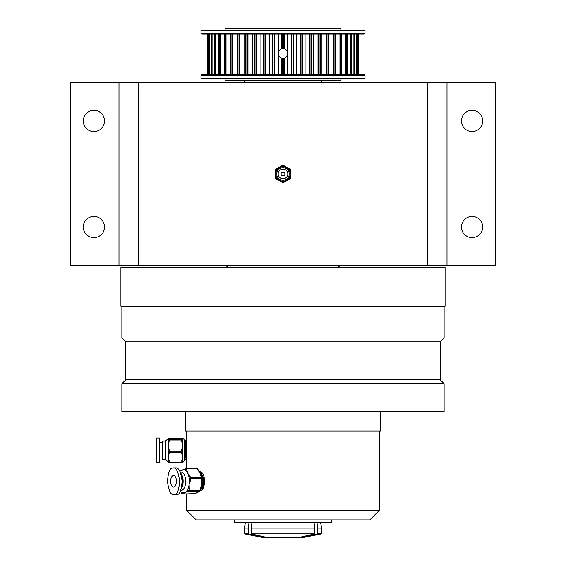 <?xml version="1.0" encoding="UTF-8"?>
<svg xmlns="http://www.w3.org/2000/svg" width="566" height="566" viewBox="0 0 566 566"><rect width="100%" height="100%" fill="white"/><g stroke="black" fill="none" stroke-linecap="round" stroke-linejoin="round"><path stroke-width="0.85" d="M447.013 265.631L447.013 82.325L495.25 82.325L495.25 265.631L138.281 265.631L138.281 82.325L70.75 82.325L70.75 265.631L118.987 265.631L118.987 82.325M138.281 265.631L118.987 265.631M93.906 237.656A10.613 10.613 0 0 0 103.097 221.738A10.613 10.613 0 0 0 84.716 221.738A10.613 10.613 0 0 0 93.906 237.656M93.906 131.531A10.613 10.613 0 0 0 103.097 115.613A10.613 10.613 0 0 0 84.716 115.613A10.613 10.613 0 0 0 93.906 131.531M472.094 110.306A10.613 10.613 0 0 0 461.481 120.919A10.613 10.613 0 0 0 472.094 131.531A10.613 10.613 0 0 0 482.706 120.919A10.613 10.613 0 0 0 472.094 110.306M472.094 216.431A10.613 10.613 0 0 0 461.481 227.044A10.613 10.613 0 0 0 472.094 237.656A10.613 10.613 0 0 0 482.706 227.044A10.613 10.613 0 0 0 472.094 216.431M447.013 82.325L138.281 82.325M427.719 265.631L427.719 82.325M283 178.806A4.825 4.825 0 0 0 287.174 171.569A4.825 4.825 0 0 0 278.826 171.569A4.825 4.825 0 0 0 283 178.806M279.385 180.25L283 182.337L290.238 178.156L290.238 169.8L283 165.626L275.762 169.8L275.762 178.156L279.385 180.25A7.238 7.238 0 0 1 279.385 167.713A7.238 7.238 0 0 1 289.268 177.597A7.238 7.238 0 0 1 279.385 180.25M281.33 173.019A1.931 1.931 0 0 0 282.038 175.651A1.931 1.931 0 0 0 284.67 174.944A1.931 1.931 0 0 0 283.962 172.312A1.931 1.931 0 0 0 281.33 173.019M278.826 171.569A4.825 4.825 0 0 0 283 178.806A4.825 4.825 0 0 0 287.174 171.569A4.825 4.825 0 0 0 278.826 171.569M277.566 170.847A6.268 6.268 0 0 0 283 180.25A6.268 6.268 0 0 0 288.434 170.847A6.268 6.268 0 0 0 277.566 170.847M276.42 168.866L282.583 165.307L290.301 169.284L290.719 177.957L289.58 179.097L283.417 182.648L275.699 178.679L275.281 170.005L276.42 168.866L275.281 170.005M275.699 178.679L275.281 177.116M284.139 165.725L282.583 165.307M283.417 182.648L281.861 182.231M290.719 170.84L290.301 169.284M290.719 177.957L289.58 179.097M321.594 80.4L321.594 82.325M337.994 265.631L339.918 267.562M445.081 267.562L120.919 267.562L120.919 306.156L445.081 306.156L445.081 267.562M207.658 57.102L207.658 34.087M278.514 51.605C279.993 49.518 281.069 48.556 281.748 48.726L284.252 48.726C284.924 48.556 286 49.511 287.486 51.605L287.486 55.164C286.007 57.251 284.931 58.213 284.252 58.043L281.748 58.043C281.076 58.213 280 57.258 278.514 55.164L278.514 34.087M287.486 34.087L287.486 51.605M225.112 78.469L225.112 80.4L340.888 80.4L340.888 78.469M207.694 55.765L207.708 54.569M207.694 52.907L207.658 51.591M237.479 34.087L237.479 74.606M244.738 34.087L244.738 74.606M252.592 34.087L252.592 74.606M260.933 34.087L260.933 74.606M269.621 34.087L269.621 74.606M278.514 55.164L278.514 74.606M287.486 55.164L287.486 74.606M296.379 34.087L296.379 74.606M305.067 34.087L305.067 74.606M313.408 34.087L313.408 74.606M321.262 34.087L321.262 74.606M328.521 34.087L328.521 74.606M365.006 75.575L200.994 75.575L200.994 78.469L365.006 78.469L365.006 75.575L364.044 74.606L201.956 74.606L200.994 75.575M200.994 33.125L365.006 33.125L365.006 30.231L200.994 30.231L200.994 33.125L201.956 34.087L364.044 34.087L365.006 33.125M225.112 30.231L225.112 28.3L340.888 28.3L340.888 30.231M121.881 306.156L121.881 337.994L125.744 341.85L125.744 379.864L121.881 383.72L121.881 411.701L444.119 411.701L444.119 383.72L440.256 379.864L440.256 341.85L444.119 337.994L444.119 306.156M186.525 468.577L186.525 459.939C187.049 460.54 187.049 440.058 186.525 440.645L186.624 441.685M186.525 440.645L186.525 430.995M186.525 494.04L186.525 510.256L196.169 519.899L369.831 519.899L379.475 510.256L379.475 430.995M234.713 519.899L234.713 522.262L331.287 522.262L331.287 519.899M186.525 510.256L379.475 510.256M200.18 490.849C206.095 489.823 205.89 472.355 200.003 471.726M121.881 383.72L444.119 383.72M125.744 379.864L440.256 379.864M125.744 341.85L440.256 341.85M121.881 337.994L444.119 337.994M380.444 411.701L380.444 430.995L185.556 430.995L185.556 411.701M200.286 490.729L203.159 486.307L203.71 482.402L203.505 479.013L200.654 472.596M202.734 479.013L202.267 479.26M202.182 473.197L201.694 473.855L202.295 473.332M200.385 490.566L202.946 486.307L203.3 479.013M180.158 491.635L183.575 492.887A11.575 5.787 -90 0 0 184.955 492.554A11.575 5.787 -90 0 0 187.084 490.517A11.575 5.787 -90 0 0 188.025 488.713A11.575 5.787 -90 0 0 189.129 484.546A11.575 5.787 -90 0 0 189.313 479.834A11.575 5.787 -90 0 0 189.002 477.308A11.575 5.787 -90 0 0 187.749 473.296A11.575 5.787 -90 0 0 185.804 470.629A11.575 5.787 -90 0 0 184.558 469.9A11.575 5.787 -90 0 0 183.575 469.73L179.854 471.245M180.292 472.143L181.099 472.143A9.162 4.585 90 0 1 185.549 479.126A9.162 4.585 90 0 1 181.099 490.474L180.681 490.474M201.05 476.636L200.286 473.296L197.845 469.957A0.962 0.58 -25.6 0 1 198.369 470.212L197.852 469.129A0.962 0.58 154.4 0 0 197.329 468.874L186.469 468.874L187.749 473.296L190.19 476.636A0.962 0.58 154.4 0 0 189.002 477.308L189.525 478.39A0.962 0.58 154.4 0 1 190.707 477.725L201.567 477.725L201.05 476.636A0.962 0.58 154.4 0 1 201.574 476.89L201.234 475.949A11.575 5.787 90 0 1 201.425 476.728M200.18 488.989L201.666 484.546L201.475 480.102L201.963 479.968L202.175 478.532L189.525 478.39L189.313 479.834L190.615 480.102L189.129 484.546L189.32 488.989L188.025 488.713L187.813 490.156L199.975 490.425L200.555 488.713M199.211 491.38L198.482 491.868A11.575 5.787 90 0 1 197.484 492.554A11.575 5.787 90 0 1 197.032 492.738L194.711 493.587A0.962 0.814 -116.1 0 1 194.407 493.658L197.484 492.554L198.899 491.451A0.962 0.814 63.9 0 0 199.211 491.38L199.94 491.026A0.962 0.814 -116.1 0 1 199.628 491.097L188.761 491.097L184.955 492.554L183.54 493.658A0.962 0.814 -116.1 0 1 182.606 492.795M181.276 488.699A9.162 4.585 -90 0 0 183.009 479.126A9.162 4.585 -90 0 0 180.724 473.226M181.962 484.949A7.719 3.856 -90 0 0 181.636 476.65M175 494.5C177.441 494.196 178.976 489.724 179.599 481.079C178.396 471.91 176.281 467.502 173.26 467.87L172.099 468.117C169.659 468.422 168.123 472.9 167.494 481.539C168.696 490.715 170.812 495.116 173.833 494.755L175 494.5M173.833 494.755L177.505 494.5C179.946 494.196 181.481 489.724 182.103 481.079C180.901 471.91 178.792 467.502 175.764 467.87L173.26 467.87M170.734 482.692A5.787 2.894 -90 0 0 173.55 487.1A5.787 2.894 -90 0 0 176.443 481.312A5.787 2.894 -90 0 0 173.55 475.525A5.787 2.894 -90 0 0 170.734 482.692M198.369 470.212L199.303 471.655A11.575 5.787 90 0 1 200.286 473.296A11.575 5.787 90 0 1 201.234 475.949M201.864 480.053A11.575 5.787 90 0 1 201.892 481.157A11.575 5.787 90 0 1 201.666 484.546A11.575 5.787 90 0 1 201.008 487.46L200.463 490.298L199.975 490.425A0.962 0.481 -90 0 1 199.628 491.097L198.899 491.451M197.032 492.738A11.575 5.787 90 0 1 196.558 492.852M202.281 476.494L202.812 476.494M202.543 477.69L203.194 477.69M202.543 475.829L202.274 476.466M202.458 473.544L201.913 474.11M202.034 489.017L203.647 485.77L203.937 479.26L201.751 473.919M202.331 475.398L202.112 475.857M202.38 487.949L203.229 485.77L203.71 481.312L203.519 479.26L201.439 474.039M197.845 469.957L197.329 468.874A0.962 0.481 -90 0 0 196.982 468.577L186.122 468.577A0.962 0.481 90 0 0 186.002 468.606A0.962 0.814 63.9 0 0 185.28 469.547L185.804 470.629A0.962 0.58 -25.6 0 1 186.985 469.957M185.273 468.966A0.962 0.814 63.9 0 0 184.558 469.9L185.28 469.547A0.962 0.58 -25.6 0 1 186.469 468.874A0.962 0.481 90 0 0 186.122 468.577A0.962 0.962 0 0 0 185.69 468.676L182.648 469.879M182.181 493.729A0.962 0.58 -25.6 0 1 181.828 493.495A0.962 0.58 -25.6 0 1 181.863 493.078L182.485 492.774M189.32 488.989L189.115 490.425A0.962 0.481 90 0 1 188.761 491.097A0.962 0.814 -116.1 0 1 187.813 490.156L187.084 490.517A0.962 0.814 63.9 0 0 188.032 491.451M200.35 490.156L202.571 484.751L202.706 478.772L201.043 473.247L198.468 470.41M201.574 476.89L202.09 477.973A0.962 0.962 0 0 1 202.175 478.532L202.055 478.39A0.962 0.58 154.4 0 0 202.09 477.973A0.962 0.58 154.4 0 0 201.567 477.725A0.962 0.481 -90 0 1 201.687 478.659L201.475 480.102M186.695 458.021L186.037 441.296L185.598 445.704M185.273 455.368L184.962 459.939L184.594 453.783L184.594 459.939L184.962 459.939M184.594 441.466L185.202 441.466M186.561 459.55L185.556 441.466M182.662 439.237L182.662 445.626L181.7 441.388A0.962 0.389 0 0 1 182.662 441.777L182.662 440.242A0.962 0.962 180 0 0 181.7 439.287L182.662 438.784L181.7 438.282A0.962 0.962 0 0 1 182.514 438.728M182.662 450.246A0.962 0.389 180 0 0 181.7 449.857L182.662 445.626L182.662 457.13L181.7 453.401A0.962 0.573 -0 0 0 182.662 452.828M182.662 460.292L182.662 461.502A0.962 0.573 180 0 1 181.7 462.075L182.662 457.13L182.662 460.292A0.962 0.573 180 0 1 181.7 460.865M168.194 439.082L168.194 444.501M168.194 456.083L168.194 438.714L165.336 441.126L165.336 459.458L168.194 461.87L168.194 460.292L168.194 461.502A0.962 0.962 0 0 0 169.156 462.472A0.962 0.962 0 0 1 168.194 461.502A0.962 0.573 180 0 0 169.156 462.075L181.7 462.075L181.7 462.472L169.156 462.464L169.156 460.865A0.962 0.573 180 0 1 168.194 460.292M181.7 453.401L181.7 451.229A0.962 0.389 180 0 1 182.662 451.618A0.962 0.573 180 0 1 181.7 452.192L169.156 452.192L169.156 453.401A0.962 0.573 -0 0 1 168.194 452.828L168.194 450.246A0.962 0.389 180 0 1 169.156 449.857L169.156 451.229L181.7 451.229L181.7 449.857M168.343 438.728A0.962 0.962 0 0 1 169.156 438.282L168.194 438.784L169.156 439.287A0.962 0.962 180 0 0 168.194 440.242M168.194 441.777A0.962 0.389 0 0 1 169.156 441.388L168.194 445.626L169.156 449.857M169.156 453.401L168.194 457.13L169.156 460.865M165.336 459.458L162.407 459.458L162.407 441.126L165.336 441.126M156.612 445.145L156.612 438.013L159.506 438.013L159.506 462.571L156.612 462.571L156.612 445.145M182.662 438.714C183.122 438.211 183.766 438.855 184.594 440.645L184.594 453.783M182.662 461.34L182.662 461.87C183.122 462.372 183.766 461.729 184.594 459.939M185.393 445.704L186.256 445.704M184.594 454.335L186.539 454.335M184.594 454.88L185.252 454.88M186.32 454.88L186.9 454.88M185.174 442.067L184.474 442.421M186.355 454.88L185.917 458.163L185.195 442.272L184.594 441.692M185.669 440.659L184.955 442.421M187.006 450.126L186.646 442.272L185.945 440.659M186.242 445.216L186.221 445.704M185.874 454.88L185.436 458.163L184.594 441.657M169.156 452.192A0.962 0.573 180 0 1 168.194 451.618A0.962 0.389 180 0 1 169.156 451.229L169.156 452.192M169.156 439.287L169.156 439.442A0.962 0.962 180 0 0 168.194 440.405A0.962 0.389 180 0 1 169.156 440.015L169.156 441.388M181.7 438.282L181.7 438.119A0.962 0.962 0 0 1 182.577 438.678A0.962 0.962 180 0 0 181.7 438.119L169.156 438.119A0.962 0.962 180 0 0 168.279 438.678A0.962 0.962 0 0 1 169.156 438.112L169.156 438.282M181.7 441.388L181.7 440.015A0.962 0.389 180 0 1 182.662 440.405A0.962 0.962 180 0 0 181.7 439.442L181.7 439.287M181.7 462.472A0.962 0.962 0 0 0 182.662 461.502A0.962 0.962 0 0 1 181.7 462.464L169.156 462.472M320.568 522.262L321.594 528.05L321.594 533.844L302.294 537.7L267.923 537.7L251.12 533.844L314.88 533.844L314.88 528.05L251.12 528.05L251.12 533.844M298.077 537.7L314.88 533.844M321.594 533.844L317.774 533.844L300.971 537.7M321.594 528.05L317.774 528.05L317.774 533.844M252.004 522.262L251.12 528.05M314.88 528.05L313.996 522.262M316.889 522.262L317.774 528.05M265.03 537.7L248.226 533.844L244.406 533.844L263.706 537.7L267.923 537.7M248.226 533.844L248.226 528.05L244.406 528.05L244.406 533.844M248.226 528.05L249.111 522.262M281.748 48.726L281.748 34.087M284.252 48.726L284.252 34.087M284.252 74.606L284.252 58.043M283.778 74.606L283.778 58.142M282.222 74.606L282.222 58.142M281.748 74.606L281.748 58.043M208.253 74.606L208.253 34.087M207.757 74.606L207.757 34.087M209.59 74.606L209.59 34.087M209.038 74.606L209.038 34.087M208.748 74.606L208.748 34.087L208.741 74.606M212.087 74.606L212.087 34.087M211.493 74.606L211.493 34.087M211.012 74.606L211.012 34.087M215.696 74.606L215.696 34.087M215.073 74.606L215.073 34.087M214.408 74.606L214.408 34.087M220.372 74.606L220.372 34.087M219.721 74.606L219.721 34.087M218.886 74.606L218.886 34.087M226.032 74.606L226.032 34.087M225.367 74.606L225.367 34.087M224.377 74.606L224.377 34.087M232.591 74.606L232.591 34.087M231.926 74.606L231.926 34.087M230.786 74.606L230.786 34.087M237.918 74.606L237.918 34.087M239.949 74.606L239.949 34.087M239.284 74.606L239.284 34.087M238.024 74.606L238.024 34.087M245.778 74.606L245.778 34.087M247.979 74.606L247.979 34.087M247.335 74.606L247.335 34.087M245.977 74.606L245.977 34.087M254.233 74.606L254.233 34.087M256.568 74.606L256.568 34.087M255.952 74.606L255.952 34.087M254.502 74.606L254.502 34.087M263.14 74.606L263.14 34.087M265.574 74.606L265.574 34.087M264.994 74.606L264.994 34.087M263.487 74.606L263.487 34.087M272.359 74.606L272.359 34.087L272.352 74.606M274.85 74.606L274.85 34.087M274.319 74.606L274.319 34.087M272.77 74.606L272.77 34.087M283.778 48.626L283.778 34.087M282.222 48.626L282.222 34.087M291.15 74.606L291.15 34.087M293.641 74.606L293.641 34.087L293.648 74.606M293.23 74.606L293.23 34.087M291.681 74.606L291.681 34.087M300.426 74.606L300.426 34.087M302.86 74.606L302.86 34.087M302.513 74.606L302.513 34.087M301.006 74.606L301.006 34.087M309.432 74.606L309.432 34.087M311.767 74.606L311.767 34.087M311.498 74.606L311.498 34.087M310.048 74.606L310.048 34.087M318.021 74.606L318.021 34.087M320.222 74.606L320.222 34.087M320.023 74.606L320.023 34.087M318.665 74.606L318.665 34.087M326.051 74.606L326.051 34.087M328.082 74.606L328.082 34.087M327.976 74.606L327.976 34.087M326.716 74.606L326.716 34.087M333.409 74.606L333.409 34.087M335.214 74.606L335.214 34.087M334.074 74.606L334.074 34.087M339.968 74.606L339.968 34.087M341.623 74.606L341.623 34.087M340.633 74.606L340.633 34.087M345.628 74.606L345.628 34.087M347.114 74.606L347.114 34.087M346.279 74.606L346.279 34.087M350.304 74.606L350.304 34.087M351.592 74.606L351.592 34.087M350.927 74.606L350.927 34.087M353.913 74.606L353.913 34.087M354.988 74.606L354.988 34.087M354.507 74.606L354.507 34.087M356.41 74.606L356.41 34.087M357.252 74.606L357.252 34.087L357.259 74.606M356.962 74.606L356.962 34.087M357.747 74.606L357.747 34.087M358.342 74.606L358.342 34.087L358.342 74.606M358.243 74.606L358.243 34.087M181.58 492.484L181.863 493.078A0.962 0.814 -116.1 0 0 182.811 494.012L194.407 493.658M190.19 476.636L190.707 477.725A0.962 0.481 90 0 1 190.82 478.659L190.615 480.102M183.54 493.658L182.811 494.012A0.962 0.481 90 0 1 182.698 494.04A0.962 0.481 90 0 1 182.485 493.941M186.235 468.606L196.869 468.606A0.962 0.481 -90 0 1 196.982 468.577A0.962 0.962 0 0 1 197.852 469.129M193.445 494.012A0.962 0.481 -90 0 0 193.558 494.04A0.962 0.481 -90 0 0 193.678 494.012A0.962 0.814 -116.1 0 0 193.982 493.941L194.711 493.587M200.35 490.382A0.962 0.814 -116.1 0 1 199.94 491.026A0.962 0.962 0 0 0 200.463 490.298M169.156 439.442L181.7 439.442L181.7 440.015L169.156 440.015L169.156 439.442M181.7 438.119L169.156 438.119M244.406 80.4L244.406 82.325M228.006 265.631L226.082 267.562M207.658 74.606L207.658 57.152M210.991 74.606L210.991 34.087M214.365 74.606L214.365 34.087M218.816 74.606L218.816 34.087M224.27 74.606L224.27 34.087M230.638 74.606L230.638 34.087M237.833 74.606L237.833 34.087M245.729 74.606L245.729 34.087M254.205 74.606L254.205 34.087M263.126 74.606L263.126 34.087M302.874 74.606L302.874 34.087M311.795 74.606L311.795 34.087M320.271 74.606L320.271 34.087M328.167 74.606L328.167 34.087M335.362 74.606L335.362 34.087M341.73 74.606L341.73 34.087M347.184 74.606L347.184 34.087M351.635 74.606L351.635 34.087M355.009 74.606L355.009 34.087M196.699 492.845L199.862 491.062M193.982 493.941A0.962 0.962 0 0 1 193.558 494.04L182.698 494.04A0.962 0.962 0 0 1 181.828 493.495L181.311 492.413M201.892 481.157L201.963 479.968M159.506 458.007L162.407 458.007M159.506 442.577L162.407 442.577M186.631 459.925L186.03 458.877L184.983 459.925M187.013 441.685L186.532 441.685M168.194 439.237L168.194 438.714M245.432 522.262L244.406 528.05"/></g></svg>
